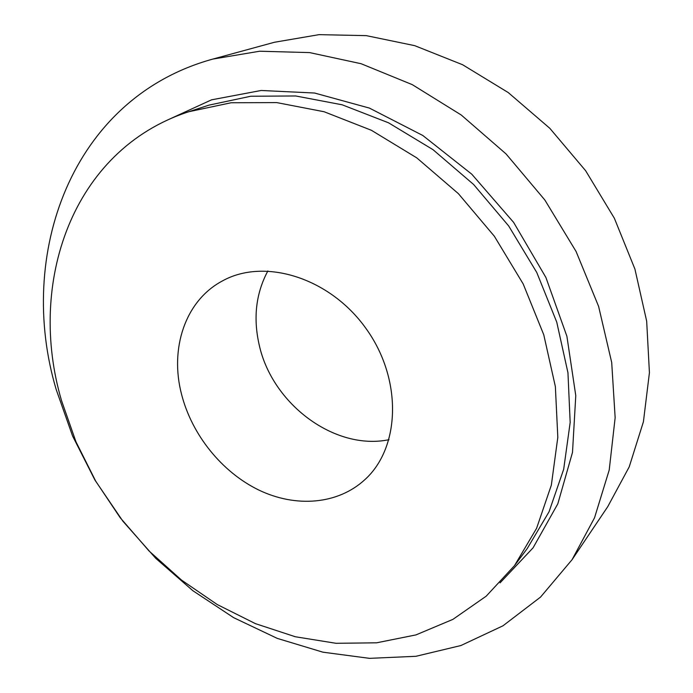 <?xml version="1.0" encoding="UTF-8"?>
<svg xmlns="http://www.w3.org/2000/svg" width="693" height="693" viewBox="0 0 693 693"><rect width="100%" height="100%" fill="white"/><g stroke="black" fill="none" stroke-linecap="round" stroke-linejoin="round"><path stroke-width="1.04" d="M61.59 400.805C26.88 283.558 71.674 149.757 188.782 111.72L231.167 102.746L276.784 102.599L324.116 111.746L371.422 130.301L416.805 157.891L458.376 193.642L494.352 236.235L523.189 283.948L543.762 334.771L555.37 386.607L557.813 437.361L551.342 485.135L536.599 528.3L514.535 565.592L486.183 596.188L452.893 619.377L415.939 634.909L376.602 642.809L336.036 643.303L295.339 636.754L255.466 623.657L217.29 604.573L181.566 580.119L148.995 550.935L120.175 517.688L95.677 481.098L75.996 441.874L61.59 400.805M181.592 394.464C169.499 348.596 185.152 300.658 222.418 280.942C264.276 257.571 329.677 277.495 365.93 328.404C402.572 379.045 400.511 447.383 364.977 479.556C337.777 504.677 295.72 507.796 258.836 490.055C221.933 472.15 191.97 434.97 181.592 394.464M388.998 439.7C334.468 450.926 271.873 403.733 259.139 344.62C253.066 317.74 255.977 293.182 267.87 270.937M212.812 59.087L274.428 42.264L319.031 34.65L366.285 35.638L414.7 45.651L462.621 64.744L508.238 92.559L549.8 128.292L585.637 170.721L614.362 218.252L634.918 269.057L646.673 321.188L649.428 372.687L643.416 421.768L629.227 466.848L607.744 506.67L572.089 559.658L540.557 597.071L502.953 625.814L460.897 645.538L415.939 656.297L369.508 658.35L322.921 652.182L277.304 638.4L233.662 617.671L192.879 590.722L155.726 558.307L122.886 521.188L94.984 480.154L72.592 436.018L56.246 389.657C16.095 255.544 70.651 98.181 212.812 59.087L259.676 51.221L309.632 52.599L361.105 63.721L412.292 84.65L461.252 115.012L506.046 153.915L544.845 200L576.091 251.498L598.605 306.393L611.702 362.491L615.15 417.688L609.216 470.01L594.542 517.775L572.089 559.658M188.782 111.72L209.043 105.119L250.823 96.232L295.694 95.972L342.169 104.799L388.539 122.808L432.96 149.636L473.579 184.451L508.679 225.953L536.772 272.488L556.748 322.115L567.957 372.791L570.174 422.479L563.669 469.334L549.055 511.763L527.269 548.501L514.535 565.592M167.767 119.915L211.538 99.835L261.131 90.48L314.57 93.027L369.395 108.082L422.791 135.482L471.803 174.212L513.626 222.401L545.893 277.451L566.9 336.278L575.779 395.634L572.496 452.39L557.813 503.837L533.073 547.825L500.043 582.874"/></g></svg>
